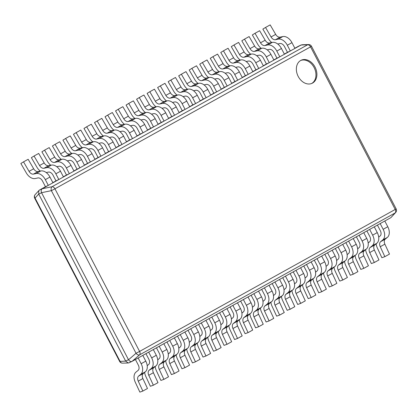 <?xml version="1.0" encoding="UTF-8"?>
<svg xmlns="http://www.w3.org/2000/svg" width="417" height="417" viewBox="0 0 417 417"><rect width="100%" height="100%" fill="white"/><g stroke="black" fill="none" stroke-linecap="round" stroke-linejoin="round"><path stroke-width="0.63" d="M308.575 44.556A3.19 2.711 88.3 0 0 307.621 44.791A3.19 2.095 61 0 1 310.561 46.845L311.499 46.271A3.19 3.19 0 0 0 308.575 44.556L301.997 44.749L298.395 46.271M298.207 46.36L294.855 48.226M277.717 44.009L279.911 43.54A4.785 3.143 61 0 1 284.488 46.589L287.475 52.323L284.331 54.069M267.198 49.852L269.387 49.383A4.785 3.143 61 0 1 273.969 52.433L276.951 58.166L273.807 59.912M256.674 55.696L258.868 55.226A4.785 3.143 61 0 1 263.445 58.276L266.432 64.01L263.289 65.756M246.15 61.539L248.344 61.07A4.785 3.143 61 0 1 252.926 64.119L255.908 69.853L252.765 71.599M235.631 67.382L237.82 66.913A4.785 3.143 61 0 1 242.402 69.962L245.384 75.696L242.246 77.442M225.107 73.225L227.301 72.756A4.785 3.143 61 0 1 231.878 75.811L234.865 81.539L231.722 83.285M214.583 79.068L216.777 78.599A4.785 3.143 61 0 1 221.359 81.654L224.341 87.382L221.198 89.129M204.064 84.912L206.259 84.442A4.785 3.143 61 0 1 210.835 87.497L213.817 93.226L210.679 94.972M193.54 90.755L195.735 90.286A4.785 3.143 61 0 1 200.311 93.34L203.298 99.069L200.155 100.815M183.021 96.598L185.211 96.129A4.785 3.143 61 0 1 189.792 99.183L192.774 104.912L189.636 106.658M172.497 102.441L174.692 101.972A4.785 3.143 61 0 1 179.268 105.027L182.255 110.755L179.112 112.501M161.973 108.284L164.168 107.821A4.785 3.143 61 0 1 168.749 110.87L171.731 116.598L168.588 118.345M151.454 114.128L153.644 113.664A4.785 3.143 61 0 1 158.225 116.713L161.207 122.442L158.069 124.188M140.93 119.971L143.125 119.507A4.785 3.143 61 0 1 147.701 122.556L150.688 128.285L147.545 130.031M130.412 125.814L132.601 125.35A4.785 3.143 61 0 1 137.183 128.4L140.164 134.128L137.021 135.874M119.888 131.657L122.082 131.193A4.785 3.143 61 0 1 126.659 134.243L129.64 139.976L126.502 141.717M109.363 137.506L111.558 137.037A4.785 3.143 61 0 1 116.135 140.086L119.121 145.82L115.978 147.561M98.845 143.349L101.034 142.88A4.785 3.143 61 0 1 105.616 145.929L108.597 151.663L105.459 153.404M88.321 149.192L90.515 148.723A4.785 3.143 61 0 1 95.092 151.772L98.078 157.506L94.935 159.247M77.797 155.035L79.991 154.566A4.785 3.143 61 0 1 84.573 157.616L87.554 163.349L84.411 165.09M67.278 160.879L69.467 160.409A4.785 3.143 61 0 1 74.049 163.459L77.03 169.193L73.892 170.934M56.754 166.722L58.948 166.253A4.785 3.143 61 0 1 63.525 169.302L66.511 175.036L63.368 176.782M46.235 172.565L48.424 172.096A4.785 3.143 61 0 1 53.006 175.145L55.987 180.879L52.844 182.625M40.793 170.965A9.575 6.286 61 0 1 49.951 177.069L52.938 182.797L48.309 185.367L45.323 179.638A9.575 6.286 -119 0 0 36.164 173.535L40.793 170.965L38.093 171.543A4.785 3.143 -119 0 1 33.673 168.786L28.158 159.284L23.529 161.859L20.85 163.5L26.36 173.003A9.575 6.286 -119 0 0 35.2 178.518L37.905 177.939A4.785 3.143 61 0 1 42.482 180.988L45.469 186.722L39.318 190.136L35.148 194.603A3.19 3.19 0 0 0 34.684 198.216L35.064 198.075A3.19 2.752 -137.9 0 1 35.148 194.603M129.218 362.722L128.269 362.983L125.673 361.122L38.698 194.051L38.807 190.553M125.673 361.122L119.648 361.435A3.19 3.19 0 0 0 122.572 363.15A3.19 2.711 -91.7 0 1 120.028 361.289L35.064 198.075L38.698 194.051M301.048 45.01L42.164 188.781C41.127 189.605 40.923 190.908 41.544 192.696L128.519 359.767C129.624 361.299 130.787 361.841 132.017 361.393L390.901 217.622L395.686 212.498A3.19 3.19 0 0 0 396.15 208.886L395.212 209.459A3.19 2.095 61 0 1 395.154 212.941A3.19 2.752 42.1 0 0 395.686 212.498M129.114 362.78L132.017 361.393L139.533 354.898L395.154 212.941L390.953 217.591M41.544 192.696L51.385 190.658L54.945 188.802A3.19 2.095 -119 0 0 52 186.748A3.19 1.856 78.3 0 0 51.385 190.658L136.036 353.272A3.19 1.897 49.2 0 0 139.533 354.898A3.19 2.095 -119 0 0 139.596 351.416L136.036 353.272L128.519 359.767M312.515 83.087A12.765 9.622 -115.5 0 1 312.114 83.296A12.765 9.622 -115.5 0 1 298.072 76.175A12.765 9.622 -115.5 0 1 300.735 60.449A12.765 9.622 -115.5 0 1 301.137 60.241A12.765 9.622 -115.5 0 1 315.179 67.361A12.765 9.622 -115.5 0 1 312.515 83.087M300.673 60.486A12.765 9.622 -115.5 0 1 314.366 68.08A12.765 9.622 -115.5 0 1 311.635 83.504M282.804 36.566A9.575 6.286 61 0 1 291.963 42.664L294.944 48.398L290.315 50.968L287.334 45.239A9.575 6.286 -119 0 0 278.175 39.135L282.804 36.566L280.099 37.144L275.47 39.714A4.785 3.143 61 0 1 271.05 36.957L265.54 27.454L262.856 29.101L268.371 38.599A9.575 6.286 -119 0 0 271.769 42.518M265.54 27.454L270.169 24.884L275.679 34.382A4.785 3.143 -119 0 0 280.099 37.144M287.475 52.323L290.315 50.968M275.47 39.714L278.175 39.135M272.28 42.409A9.575 6.286 61 0 1 281.439 48.508L284.425 54.241L279.791 56.811L276.81 51.082A9.575 6.286 -119 0 0 267.651 44.979L272.28 42.409L269.575 42.987L264.946 45.557A4.785 3.143 61 0 1 260.526 42.8L255.016 33.297L252.337 34.945L257.847 44.447A9.575 6.286 -119 0 0 261.245 48.362M255.016 33.297L259.645 30.728L265.16 40.23A4.785 3.143 -119 0 0 269.575 42.987M276.951 58.166L279.791 56.811M264.946 45.557L267.651 44.979M261.756 48.252A9.575 6.286 61 0 1 270.92 54.356L273.901 60.084L269.273 62.654L266.286 56.926A9.575 6.286 -119 0 0 257.127 50.822L261.756 48.252L259.056 48.831L254.422 51.4A4.785 3.143 61 0 1 250.007 48.643L244.492 39.146L241.813 40.788L247.328 50.29A9.575 6.286 -119 0 0 250.726 54.205M244.492 39.146L249.126 36.571L254.636 46.073A4.785 3.143 -119 0 0 259.056 48.831M266.432 64.01L269.273 62.654M254.422 51.4L257.127 50.822M251.237 54.095A9.575 6.286 61 0 1 260.396 60.199L263.377 65.928L258.748 68.497L255.767 62.769A9.575 6.286 -119 0 0 246.609 56.665L251.237 54.095L248.532 54.674L243.903 57.244A4.785 3.143 61 0 1 239.483 54.486L233.973 44.989L231.289 46.631L236.804 56.133A9.575 6.286 -119 0 0 240.202 60.048M233.973 44.989L238.602 42.414L244.112 51.916A4.785 3.143 -119 0 0 248.532 54.674M255.908 69.853L258.748 68.497M243.903 57.244L246.609 56.665M240.713 59.939A9.575 6.286 61 0 1 249.872 66.042L252.858 71.771L248.224 74.341L245.243 68.612A9.575 6.286 -119 0 0 236.085 62.508L240.713 59.939L238.008 60.517L233.379 63.087A4.785 3.143 61 0 1 228.964 60.329L223.449 50.832L220.77 52.474L226.28 61.977A9.575 6.286 -119 0 0 229.678 65.891M223.449 50.832L228.078 48.257L233.593 57.76A4.785 3.143 -119 0 0 238.008 60.517M245.384 75.696L248.224 74.341M233.379 63.087L236.085 62.508M230.194 65.782A9.575 6.286 61 0 1 239.353 71.886L242.334 77.614L237.706 80.184L234.719 74.455A9.575 6.286 -119 0 0 225.561 68.352L230.194 65.782L227.489 66.36L222.86 68.93A4.785 3.143 61 0 1 218.44 66.173L212.925 56.676L210.246 58.317L215.761 67.82A9.575 6.286 -119 0 0 219.16 71.734M212.925 56.676L217.559 54.101L223.069 63.603A4.785 3.143 -119 0 0 227.489 66.36M234.865 81.539L237.706 80.184M222.86 68.93L225.561 68.352M219.67 71.625A9.575 6.286 61 0 1 228.829 77.729L231.81 83.457L227.182 86.032L224.2 80.299A9.575 6.286 -119 0 0 215.042 74.195L219.67 71.625L216.965 72.204L212.336 74.773A4.785 3.143 61 0 1 207.916 72.016L202.407 62.519L199.727 64.161L205.237 73.663A9.575 6.286 -119 0 0 208.636 77.578M202.407 62.519L207.035 59.944L212.55 69.446A4.785 3.143 -119 0 0 216.965 72.204M224.341 87.382L227.182 86.032M212.336 74.773L215.042 74.195M209.146 77.468A9.575 6.286 61 0 1 218.305 83.572L221.291 89.301L216.663 91.876L213.676 86.142A9.575 6.286 -119 0 0 204.518 80.038L209.146 77.468L206.446 78.047L201.812 80.617A4.785 3.143 61 0 1 197.397 77.859L191.883 68.362L189.203 70.009L194.713 79.506A9.575 6.286 -119 0 0 198.117 83.421M191.883 68.362L196.511 65.792L202.026 75.289A4.785 3.143 -119 0 0 206.446 78.047M213.817 93.226L216.663 91.876M201.812 80.617L204.518 80.038M198.628 83.311A9.575 6.286 61 0 1 207.786 89.415L210.767 95.144L206.139 97.719L203.157 91.985A9.575 6.286 -119 0 0 193.999 85.886L198.628 83.311L195.922 83.89L191.294 86.46A4.785 3.143 61 0 1 186.873 83.702L181.364 74.205L178.679 75.852L184.194 85.349A9.575 6.286 -119 0 0 187.593 89.264M181.364 74.205L185.992 71.635L191.502 81.133A4.785 3.143 -119 0 0 195.922 83.89M203.298 99.069L206.139 97.719M191.294 86.46L193.999 85.886M188.103 89.155A9.575 6.286 61 0 1 197.262 95.258L200.249 100.987L195.615 103.562L192.633 97.828A9.575 6.286 -119 0 0 183.475 91.73L188.103 89.155L185.398 89.733L180.769 92.303A4.785 3.143 61 0 1 176.349 89.546L170.84 80.048L168.16 81.696L173.67 91.193A9.575 6.286 -119 0 0 177.069 95.107M170.84 80.048L175.468 77.479L180.983 86.976A4.785 3.143 -119 0 0 185.398 89.733M192.774 104.912L195.615 103.562M180.769 92.303L183.475 91.73M177.585 94.998A9.575 6.286 61 0 1 186.743 101.102L189.725 106.83L185.096 109.405L182.109 103.671A9.575 6.286 -119 0 0 172.951 97.573L177.585 94.998L174.879 95.576L170.245 98.146A4.785 3.143 61 0 1 165.83 95.389L160.316 85.892L157.636 87.539L163.151 97.036A9.575 6.286 -119 0 0 166.55 100.95M160.316 85.892L164.95 83.322L170.459 92.819A4.785 3.143 -119 0 0 174.879 95.576M182.255 110.755L185.096 109.405M170.245 98.146L172.951 97.573M167.061 100.841A9.575 6.286 61 0 1 176.219 106.945L179.201 112.673L174.572 115.248L171.59 109.515A9.575 6.286 -119 0 0 162.432 103.416L167.061 100.841L164.355 101.42L159.727 103.989A4.785 3.143 61 0 1 155.306 101.232L149.797 91.735L147.112 93.382L152.627 102.879A9.575 6.286 -119 0 0 156.026 106.794M149.797 91.735L154.426 89.165L159.935 98.662A4.785 3.143 -119 0 0 164.355 101.42M171.731 116.598L174.572 115.248M159.727 103.989L162.432 103.416M156.537 106.684A9.575 6.286 61 0 1 165.695 112.788L168.682 118.522L164.048 121.092L161.066 115.358A9.575 6.286 -119 0 0 151.908 109.259L156.537 106.684L153.831 107.263L149.203 109.833A4.785 3.143 61 0 1 144.788 107.075L139.273 97.578L136.594 99.225L142.103 108.722A9.575 6.286 -119 0 0 145.502 112.637M139.273 97.578L143.901 95.008L149.416 104.505A4.785 3.143 -119 0 0 153.831 107.263M161.207 122.442L164.048 121.092M149.203 109.833L151.908 109.259M146.018 112.527A9.575 6.286 61 0 1 155.176 118.631L158.158 124.365L153.529 126.935L150.542 121.201A9.575 6.286 -119 0 0 141.384 115.102L146.018 112.527L143.312 113.106L138.684 115.676A4.785 3.143 61 0 1 134.264 112.918L128.749 103.421L126.07 105.068L131.584 114.566A9.575 6.286 -119 0 0 134.983 118.48M128.749 103.421L133.383 100.851L138.892 110.349A4.785 3.143 -119 0 0 143.312 113.106M150.688 128.285L153.529 126.935M138.684 115.676L141.384 115.102M135.494 118.376A9.575 6.286 61 0 1 144.652 124.475L147.634 130.208L143.005 132.778L140.023 127.044A9.575 6.286 -119 0 0 130.865 120.946L135.494 118.376L132.788 118.949L128.16 121.519A4.785 3.143 61 0 1 123.74 118.762L118.23 109.264L115.551 110.912L121.06 120.409A9.575 6.286 -119 0 0 124.459 124.329M118.23 109.264L122.859 106.695L128.373 116.192A4.785 3.143 -119 0 0 132.788 118.949M140.164 134.128L143.005 132.778M128.16 121.519L130.865 120.946M124.97 124.219A9.575 6.286 61 0 1 134.128 130.318L137.115 136.051L132.486 138.621L129.499 132.887A9.575 6.286 -119 0 0 120.341 126.789L124.97 124.219L122.27 124.792L117.636 127.367A4.785 3.143 61 0 1 113.221 124.605L107.706 115.108L105.027 116.755L110.536 126.252A9.575 6.286 -119 0 0 113.94 130.172M107.706 115.108L112.335 112.538L117.849 122.035A4.785 3.143 -119 0 0 122.27 124.792M129.64 139.976L132.486 138.621M117.636 127.367L120.341 126.789M114.451 130.062A9.575 6.286 61 0 1 123.609 136.161L126.591 141.895L121.962 144.464L118.981 138.731A9.575 6.286 -119 0 0 109.822 132.632L114.451 130.062L111.746 130.636L107.117 133.211A4.785 3.143 61 0 1 102.697 130.448L97.187 120.951L94.503 122.598L100.017 132.095A9.575 6.286 -119 0 0 103.416 136.015M97.187 120.951L101.816 118.381L107.325 127.878A4.785 3.143 -119 0 0 111.746 130.636M119.121 145.82L121.962 144.464M107.117 133.211L109.822 132.632M103.927 135.906A9.575 6.286 61 0 1 113.085 142.004L116.072 147.738L111.438 150.308L108.456 144.574A9.575 6.286 -119 0 0 99.298 138.475L103.927 135.906L101.222 136.479L96.593 139.054A4.785 3.143 61 0 1 92.173 136.296L86.663 126.794L83.984 128.441L89.493 137.938A9.575 6.286 -119 0 0 92.892 141.858M86.663 126.794L91.292 124.224L96.807 133.721A4.785 3.143 -119 0 0 101.222 136.479M108.597 151.663L111.438 150.308M96.593 139.054L99.298 138.475M93.408 141.749A9.575 6.286 61 0 1 102.566 147.847L105.548 153.581L100.919 156.151L97.932 150.422A9.575 6.286 -119 0 0 88.774 144.318L93.408 141.749L90.703 142.322L86.069 144.897A4.785 3.143 61 0 1 81.654 142.14L76.139 132.637L73.46 134.284L78.975 143.782A9.575 6.286 -119 0 0 82.373 147.701M76.139 132.637L80.773 130.068L86.283 139.565A4.785 3.143 -119 0 0 90.703 142.322M98.078 157.506L100.919 156.151M86.069 144.897L88.774 144.318M82.884 147.592A9.575 6.286 61 0 1 92.042 153.691L95.024 159.424L90.395 161.994L87.414 156.266A9.575 6.286 -119 0 0 78.255 150.162L82.884 147.592L80.179 148.165L75.55 150.74A4.785 3.143 61 0 1 71.13 147.983L65.62 138.48L62.936 140.128L68.451 149.625A9.575 6.286 -119 0 0 71.849 153.545M65.62 138.48L70.249 135.911L75.758 145.408A4.785 3.143 -119 0 0 80.179 148.165M87.554 163.349L90.395 161.994M75.55 150.74L78.255 150.162M72.36 153.435A9.575 6.286 61 0 1 81.518 159.534L84.505 165.268L79.871 167.837L76.89 162.109A9.575 6.286 -119 0 0 67.731 156.005L72.36 153.435L69.655 154.009L65.026 156.583A4.785 3.143 61 0 1 60.611 153.826L55.096 144.324L52.417 145.971L57.927 155.468A9.575 6.286 -119 0 0 61.325 159.388M55.096 144.324L59.725 141.754L65.24 151.251A4.785 3.143 -119 0 0 69.655 154.009M77.03 169.193L79.871 167.837M65.026 156.583L67.731 156.005M61.841 159.278A9.575 6.286 61 0 1 70.999 165.377L73.981 171.111L69.352 173.68L66.366 167.952A9.575 6.286 -119 0 0 57.207 161.848L61.841 159.278L59.136 159.857L54.507 162.427A4.785 3.143 61 0 1 50.087 159.669L44.572 150.167L41.893 151.814L47.408 161.311A9.575 6.286 -119 0 0 50.806 165.231M44.572 150.167L49.206 147.597L54.716 157.094A4.785 3.143 -119 0 0 59.136 159.857M66.511 175.036L69.352 173.68M54.507 162.427L57.207 161.848M51.317 165.122A9.575 6.286 61 0 1 60.475 171.22L63.457 176.954L58.828 179.524L55.847 173.795A9.575 6.286 -119 0 0 46.688 167.691L51.317 165.122L48.612 165.7L43.983 168.27A4.785 3.143 61 0 1 39.563 165.513L34.053 156.01L31.374 157.657L36.884 167.16A9.575 6.286 -119 0 0 40.282 171.074M34.053 156.01L38.682 153.44L44.197 162.938A4.785 3.143 -119 0 0 48.612 165.7M55.987 180.879L58.828 179.524M43.983 168.27L46.688 167.691M45.469 186.722L48.309 185.367M38.093 171.543L33.459 174.113A4.785 3.143 61 0 1 29.044 171.356L23.529 161.859M33.459 174.113L36.164 173.535M140.717 374.377A9.575 6.286 -119 0 0 141.144 363.713L138.163 357.979L142.791 355.409L145.778 361.138A9.575 6.286 61 0 1 145.345 371.808L140.717 374.377L138.606 376.092L143.234 373.523A4.785 3.143 -119 0 0 142.875 378.558L147.477 388.488L142.849 391.063L139.857 392.116L135.254 382.18A9.575 6.286 -119 0 1 135.978 372.115L138.09 370.4A4.785 3.143 61 0 0 138.303 365.063L135.41 359.506M142.849 391.063L138.246 381.128A4.785 3.143 61 0 1 138.606 376.092M143.234 373.523L145.345 371.808M151.241 368.534A9.575 6.286 -119 0 0 151.668 357.869L148.687 352.136L153.315 349.566L156.297 355.294A9.575 6.286 61 0 1 155.869 365.964L151.241 368.534L149.13 370.249L153.758 367.679A4.785 3.143 -119 0 0 153.393 372.715L157.996 382.644L153.367 385.219L150.381 386.272L145.778 376.337A9.575 6.286 -119 0 1 144.631 372.391M153.367 385.219L148.765 375.284A4.785 3.143 61 0 1 149.13 370.249M147.217 365.688L148.614 364.552A4.785 3.143 61 0 0 148.827 359.219L145.934 353.663M153.758 367.679L155.869 365.964M161.76 362.691A9.575 6.286 -119 0 0 162.192 352.026L159.205 346.292L163.839 343.723L166.821 349.451A9.575 6.286 61 0 1 166.393 360.121L161.76 362.691L159.648 364.406L164.282 361.836A4.785 3.143 -119 0 0 163.917 366.871L168.52 376.801L163.891 379.376L160.905 380.429L156.302 370.494A9.575 6.286 -119 0 1 155.155 366.548M163.891 379.376L159.289 369.441A4.785 3.143 61 0 1 159.648 364.406M157.741 359.845L159.132 358.709A4.785 3.143 61 0 0 159.351 353.376L156.458 347.82M164.282 361.836L166.393 360.121M172.284 356.848A9.575 6.286 -119 0 0 172.711 346.183L169.729 340.449L174.358 337.879L177.345 343.608A9.575 6.286 61 0 1 176.912 354.278L172.284 356.848L170.172 358.563L174.801 355.993A4.785 3.143 -119 0 0 174.442 361.028L179.044 370.958L174.415 373.533L171.423 374.586L166.821 364.651A9.575 6.286 -119 0 1 165.674 360.705M174.415 373.533L169.813 363.598A4.785 3.143 61 0 1 170.172 358.563M168.26 354.002L169.656 352.865A4.785 3.143 61 0 0 169.87 347.533L166.977 341.976M174.801 355.993L176.912 354.278M182.808 351.005A9.575 6.286 -119 0 0 183.235 340.335L180.253 334.606L184.882 332.036L187.864 337.765A9.575 6.286 61 0 1 187.436 348.435L182.808 351.005L180.697 352.719L185.325 350.15A4.785 3.143 -119 0 0 184.96 355.185L189.563 365.115L184.934 367.685L181.948 368.743L177.345 358.808A9.575 6.286 -119 0 1 176.198 354.862M184.934 367.685L180.332 357.755A4.785 3.143 61 0 1 180.697 352.719M178.784 348.159L180.18 347.022A4.785 3.143 61 0 0 180.394 341.69L177.501 336.133M185.325 350.15L187.436 348.435M193.326 345.161A9.575 6.286 -119 0 0 193.759 334.491L190.772 328.763L195.401 326.193L198.388 331.922A9.575 6.286 61 0 1 197.955 342.592L193.326 345.161L191.215 346.876L195.844 344.306A4.785 3.143 -119 0 0 195.484 349.342L200.087 359.272L195.458 361.841L192.466 362.899L187.864 352.964A9.575 6.286 -119 0 1 186.717 349.013M195.458 361.841L190.856 351.912A4.785 3.143 61 0 1 191.215 346.876M189.308 342.315L190.699 341.179A4.785 3.143 61 0 0 190.913 335.847L188.025 330.29M195.844 344.306L197.955 342.592M203.85 339.318A9.575 6.286 -119 0 0 204.278 328.648L201.296 322.92L205.925 320.35L208.907 326.078A9.575 6.286 61 0 1 208.479 336.748L203.85 339.318L201.739 341.033L206.368 338.463A4.785 3.143 -119 0 0 206.008 343.499L210.611 353.428L205.977 355.998L202.99 357.056L198.388 347.121A9.575 6.286 -119 0 1 197.241 343.17M205.977 355.998L201.375 346.068A4.785 3.143 61 0 1 201.739 341.033M199.826 336.472L201.223 335.336A4.785 3.143 61 0 0 201.437 330.003L198.544 324.447M206.368 338.463L208.479 336.748M214.374 333.475A9.575 6.286 -119 0 0 214.802 322.805L211.815 317.076L216.449 314.507L219.431 320.235A9.575 6.286 61 0 1 219.003 330.905L214.374 333.475L212.258 335.19L216.892 332.62A4.785 3.143 -119 0 0 216.527 337.655L221.13 347.585L216.501 350.155L213.514 351.208L208.912 341.278A9.575 6.286 -119 0 1 207.765 337.327M216.501 350.155L211.899 340.225A4.785 3.143 61 0 1 212.258 335.19M210.35 330.629L211.747 329.493A4.785 3.143 61 0 0 211.961 324.16L209.068 318.604M216.892 332.62L219.003 330.905M224.893 327.632A9.575 6.286 -119 0 0 225.321 316.962L222.339 311.233L226.968 308.658L229.955 314.392A9.575 6.286 61 0 1 229.522 325.062L224.893 327.632L222.782 329.347L227.411 326.777A4.785 3.143 -119 0 0 227.051 331.812L231.654 341.742L227.025 344.312L224.033 345.365L219.431 335.435A9.575 6.286 -119 0 1 218.284 331.484M227.025 344.312L222.423 334.382A4.785 3.143 61 0 1 222.782 329.347M220.874 324.786L222.266 323.649A4.785 3.143 61 0 0 222.48 318.317L219.587 312.76M227.411 326.777L229.522 325.062M235.417 321.788A9.575 6.286 -119 0 0 235.845 311.118L232.863 305.39L237.492 302.815L240.473 308.549A9.575 6.286 61 0 1 240.046 319.214L235.417 321.788L233.306 323.503L237.935 320.934A4.785 3.143 -119 0 0 237.57 325.969L242.173 335.899L237.544 338.468L234.557 339.521L229.955 329.592A9.575 6.286 -119 0 1 228.808 325.641M237.544 338.468L232.941 328.539A4.785 3.143 61 0 1 233.306 323.503M231.393 318.942L232.79 317.806A4.785 3.143 61 0 0 233.004 312.474L230.111 306.917M237.935 320.934L240.046 319.214M245.936 315.945A9.575 6.286 -119 0 0 246.369 305.275L243.382 299.547L248.016 296.972L250.998 302.706A9.575 6.286 61 0 1 250.57 313.37L245.936 315.945L243.825 317.66L248.459 315.09A4.785 3.143 -119 0 0 248.094 320.126L252.697 330.055L248.068 332.625L245.081 333.678L240.479 323.748A9.575 6.286 -119 0 1 239.332 319.797M248.068 332.625L243.465 322.695A4.785 3.143 61 0 1 243.825 317.66M241.917 313.099L243.309 311.963A4.785 3.143 61 0 0 243.528 306.631L240.635 301.074M248.459 315.09L250.57 313.37M256.46 310.102A9.575 6.286 -119 0 0 256.888 299.432L253.906 293.704L258.535 291.129L261.522 296.862A9.575 6.286 61 0 1 261.089 307.527L256.46 310.102L254.349 311.817L258.978 309.247A4.785 3.143 -119 0 0 258.618 314.282L263.221 324.212L258.592 326.782L255.6 327.835L250.998 317.905A9.575 6.286 -119 0 1 249.851 313.954M258.592 326.782L253.989 316.852A4.785 3.143 61 0 1 254.349 311.817M252.436 307.256L253.833 306.12A4.785 3.143 61 0 0 254.047 300.787L251.154 295.231M258.978 309.247L261.089 307.527M266.984 304.259A9.575 6.286 -119 0 0 267.412 293.589L264.43 287.86L269.059 285.285L272.04 291.019A9.575 6.286 61 0 1 271.613 301.684L266.984 304.259L264.873 305.974L269.502 303.404A4.785 3.143 -119 0 0 269.137 308.434L273.74 318.369L269.111 320.939L266.124 321.992L261.522 312.062A9.575 6.286 -119 0 1 260.375 308.111M269.111 320.939L264.508 311.009A4.785 3.143 61 0 1 264.873 305.974M262.96 301.408L264.357 300.276A4.785 3.143 61 0 0 264.571 294.944L261.678 289.388M269.502 303.404L271.613 301.684M277.503 298.416A9.575 6.286 -119 0 0 277.936 287.746L274.949 282.017L279.578 279.442L282.564 285.176A9.575 6.286 61 0 1 282.132 295.841L277.503 298.416L275.392 300.131L280.021 297.561A4.785 3.143 -119 0 0 279.661 302.591L284.264 312.526L279.635 315.096L276.643 316.149L272.04 306.219A9.575 6.286 -119 0 1 270.894 302.268M279.635 315.096L275.032 305.166A4.785 3.143 61 0 1 275.392 300.131M273.484 295.564L274.876 294.433A4.785 3.143 61 0 0 275.09 289.101L272.202 283.544M280.021 297.561L282.132 295.841M288.027 292.572A9.575 6.286 -119 0 0 288.455 281.902L285.473 276.169L290.102 273.599L293.083 279.333A9.575 6.286 61 0 1 292.656 289.997L288.027 292.572L285.916 294.287L290.545 291.718A4.785 3.143 -119 0 0 290.185 296.748L294.788 306.683L290.154 309.252L287.167 310.305L282.564 300.376A9.575 6.286 -119 0 1 281.418 296.424M290.154 309.252L285.551 299.323A4.785 3.143 61 0 1 285.916 294.287M284.003 289.721L285.4 288.59A4.785 3.143 61 0 0 285.614 283.258L282.721 277.701M290.545 291.718L292.656 289.997M298.551 286.724A9.575 6.286 -119 0 0 298.979 276.059L295.992 270.325L300.626 267.756L303.607 273.489A9.575 6.286 61 0 1 303.18 284.154L298.551 286.724L296.435 288.444L301.069 285.874A4.785 3.143 -119 0 0 300.704 290.904L305.307 300.839L300.678 303.409L297.691 304.462L293.088 294.532A9.575 6.286 -119 0 1 291.942 290.581M300.678 303.409L296.075 293.479A4.785 3.143 61 0 1 296.435 288.444M294.527 283.878L295.924 282.747A4.785 3.143 61 0 0 296.138 277.414L293.245 271.853M301.069 285.874L303.18 284.154M309.07 280.881A9.575 6.286 -119 0 0 309.497 270.216L306.516 264.482L311.145 261.912L314.131 267.646A9.575 6.286 61 0 1 313.699 278.311L309.07 280.881L306.959 282.601L311.588 280.026A4.785 3.143 -119 0 0 311.228 285.061L315.831 294.996L311.202 297.566L308.21 298.619L303.607 288.689A9.575 6.286 -119 0 1 302.461 284.738M311.202 297.566L306.599 287.636A4.785 3.143 61 0 1 306.959 282.601M305.051 278.035L306.443 276.904A4.785 3.143 61 0 0 306.657 271.566L303.764 266.01M311.588 280.026L313.699 278.311M319.594 275.038A9.575 6.286 -119 0 0 320.021 264.373L317.04 258.639L321.669 256.069L324.65 261.803A9.575 6.286 61 0 1 324.223 272.468L319.594 275.038L317.483 276.758L322.112 274.183A4.785 3.143 -119 0 0 321.747 279.218L326.349 289.153L321.721 291.723L318.734 292.776L314.131 282.846A9.575 6.286 -119 0 1 312.985 278.895M321.721 291.723L317.118 281.788A4.785 3.143 61 0 1 317.483 276.758M315.57 272.192L316.967 271.06A4.785 3.143 61 0 0 317.181 265.723L314.288 260.166M322.112 274.183L324.223 272.468M330.113 269.194A9.575 6.286 -119 0 0 330.545 258.53L327.559 252.796L332.193 250.226L335.174 255.96A9.575 6.286 61 0 1 334.747 266.625L330.113 269.194L328.002 270.914L332.636 268.339A4.785 3.143 -119 0 0 332.271 273.375L336.873 283.31L332.245 285.88L329.258 286.932L324.655 277.003A9.575 6.286 -119 0 1 323.503 273.052M332.245 285.88L327.642 275.945A4.785 3.143 61 0 1 328.002 270.914M326.094 266.348L327.486 265.217A4.785 3.143 61 0 0 327.705 259.88L324.812 254.323M332.636 268.339L334.747 266.625M340.637 263.351A9.575 6.286 -119 0 0 341.064 252.686L338.083 246.953L342.711 244.383L345.698 250.111A9.575 6.286 61 0 1 345.266 260.781L340.637 263.351L338.526 265.071L343.155 262.496A4.785 3.143 -119 0 0 342.795 267.532L347.397 277.467L342.769 280.036L339.777 281.089L335.174 271.159A9.575 6.286 -119 0 1 334.027 267.208M342.769 280.036L338.166 270.101A4.785 3.143 61 0 1 338.526 265.071M336.613 260.505L338.01 259.374A4.785 3.143 61 0 0 338.223 254.036L335.331 248.48M343.155 262.496L345.266 260.781M351.161 257.508A9.575 6.286 -119 0 0 351.588 246.843L348.607 241.109L353.235 238.54L356.217 244.268A9.575 6.286 61 0 1 355.79 254.938L351.161 257.508L349.05 259.228L353.679 256.653A4.785 3.143 -119 0 0 353.314 261.688L357.916 271.618L353.288 274.193L350.301 275.246L345.698 265.316A9.575 6.286 -119 0 1 344.551 261.365M353.288 274.193L348.685 264.258A4.785 3.143 61 0 1 349.05 259.228M347.137 254.662L348.534 253.531A4.785 3.143 61 0 0 348.748 248.193L345.855 242.637M353.679 256.653L355.79 254.938M361.68 251.665A9.575 6.286 -119 0 0 362.112 241L359.126 235.266L363.754 232.696L366.741 238.425A9.575 6.286 61 0 1 366.308 249.095L361.68 251.665L359.569 253.38L364.197 250.81A4.785 3.143 -119 0 0 363.838 255.845L368.44 265.775L363.812 268.35L360.82 269.403L356.217 259.468A9.575 6.286 -119 0 1 355.07 255.522M363.812 268.35L359.209 258.415A4.785 3.143 61 0 1 359.569 253.38M357.661 248.819L359.053 247.688A4.785 3.143 61 0 0 359.266 242.35L356.379 236.793M364.197 250.81L366.308 249.095M372.204 245.822A9.575 6.286 -119 0 0 372.631 235.157L369.65 229.423L374.278 226.853L377.26 232.582A9.575 6.286 61 0 1 376.832 243.252L372.204 245.822L370.093 247.536L374.721 244.967A4.785 3.143 -119 0 0 374.362 250.002L378.964 259.932L374.33 262.507L371.344 263.56L366.741 253.625A9.575 6.286 -119 0 1 365.594 249.679M374.33 262.507L369.728 252.572A4.785 3.143 61 0 1 370.093 247.536M368.18 242.975L369.577 241.839A4.785 3.143 61 0 0 369.79 236.507L366.897 230.95M374.721 244.967L376.832 243.252M382.723 239.978A9.575 6.286 -119 0 0 383.155 229.314L380.168 223.58L384.802 221.01L387.784 226.739A9.575 6.286 61 0 1 387.357 237.409L382.723 239.978L380.612 241.693L385.245 239.123A4.785 3.143 -119 0 0 384.881 244.159L389.483 254.089L384.855 256.663L381.868 257.716L377.265 247.781A9.575 6.286 -119 0 1 376.118 243.836M384.855 256.663L380.252 246.728A4.785 3.143 61 0 1 380.612 241.693M378.704 237.132L380.101 235.996A4.785 3.143 61 0 0 380.314 230.664L377.421 225.107M385.245 239.123L387.357 237.409M42.206 188.76L39.365 190.11M41.575 192.758L38.734 194.108M128.483 359.709L125.642 361.059M139.596 351.416L395.212 209.459L310.561 46.845L54.945 188.802L139.596 351.416M301.095 44.984L307.621 44.791L52 186.748L42.164 188.781M287.334 45.239L291.963 42.664M275.679 34.382L271.05 36.957M276.81 51.082L281.439 48.508M265.16 40.23L260.526 42.8M266.286 56.926L270.92 54.356M254.636 46.073L250.007 48.643M255.767 62.769L260.396 60.199M244.112 51.916L239.483 54.486M245.243 68.612L249.872 66.042M233.593 57.76L228.964 60.329M234.719 74.455L239.353 71.886M223.069 63.603L218.44 66.173M224.2 80.299L228.829 77.729M212.55 69.446L207.916 72.016M213.676 86.142L218.305 83.572M202.026 75.289L197.397 77.859M203.157 91.985L207.786 89.415M191.502 81.133L186.873 83.702M192.633 97.828L197.262 95.258M180.983 86.976L176.349 89.546M182.109 103.671L186.743 101.102M170.459 92.819L165.83 95.389M171.59 109.515L176.219 106.945M159.935 98.662L155.306 101.232M161.066 115.358L165.695 112.788M149.416 104.505L144.788 107.075M150.542 121.201L155.176 118.631M138.892 110.349L134.264 112.918M140.023 127.044L144.652 124.475M128.373 116.192L123.74 118.762M129.499 132.887L134.128 130.318M117.849 122.035L113.221 124.605M118.981 138.731L123.609 136.161M107.325 127.878L102.697 130.448M108.456 144.574L113.085 142.004M96.807 133.721L92.173 136.296M97.932 150.422L102.566 147.847M86.283 139.565L81.654 142.14M87.414 156.266L92.042 153.691M75.758 145.408L71.13 147.983M76.89 162.109L81.518 159.534M65.24 151.251L60.611 153.826M66.366 167.952L70.999 165.377M54.716 157.094L50.087 159.669M55.847 173.795L60.475 171.22M44.197 162.938L39.563 165.513M45.323 179.638L49.951 177.069M33.673 168.786L29.044 171.356M145.778 361.138L141.144 363.713M138.246 381.128L142.875 378.558M156.297 355.294L151.668 357.869M148.765 375.284L153.393 372.715M166.821 349.451L162.192 352.026M159.289 369.441L163.917 366.871M177.345 343.608L172.711 346.183M169.813 363.598L174.442 361.028M187.864 337.765L183.235 340.335M180.332 357.755L184.96 355.185M198.388 331.922L193.759 334.491M190.856 351.912L195.484 349.342M208.907 326.078L204.278 328.648M201.375 346.068L206.008 343.499M219.431 320.235L214.802 322.805M211.899 340.225L216.527 337.655M229.955 314.392L225.321 316.962M222.423 334.382L227.051 331.812M240.473 308.549L235.845 311.118M232.941 328.539L237.57 325.969M250.998 302.706L246.369 305.275M243.465 322.695L248.094 320.126M261.522 296.862L256.888 299.432M253.989 316.852L258.618 314.282M272.04 291.019L267.412 293.589M264.508 311.009L269.137 308.434M282.564 285.176L277.936 287.746M275.032 305.166L279.661 302.591M293.083 279.333L288.455 281.902M285.551 299.323L290.185 296.748M303.607 273.489L298.979 276.059M296.075 293.479L300.704 290.904M314.131 267.646L309.497 270.216M306.599 287.636L311.228 285.061M324.65 261.803L320.021 264.373M317.118 281.788L321.747 279.218M335.174 255.96L330.545 258.53M327.642 275.945L332.271 273.375M345.698 250.111L341.064 252.686M338.166 270.101L342.795 267.532M356.217 244.268L351.588 246.843M348.685 264.258L353.314 261.688M366.741 238.425L362.112 241M359.209 258.415L363.838 255.845M377.26 232.582L372.631 235.157M369.728 252.572L374.362 250.002M387.784 226.739L383.155 229.314M380.252 246.728L384.881 244.159M119.648 361.435L34.684 198.216M301.157 44.953L298.301 46.313M396.15 208.886L311.499 46.271M128.269 362.983L122.572 363.15"/></g></svg>
